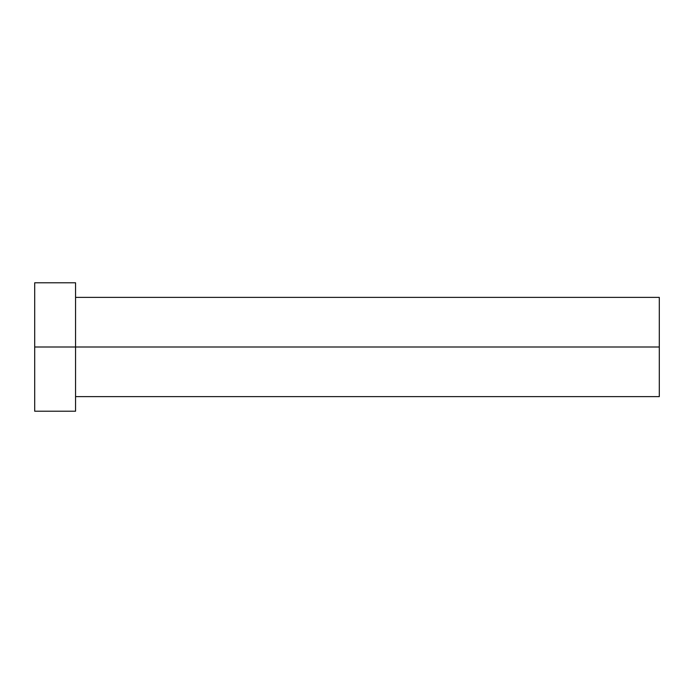 <?xml version="1.0" encoding="UTF-8"?>
<svg xmlns="http://www.w3.org/2000/svg" width="694" height="694" viewBox="0 0 694 694"><rect width="100%" height="100%" fill="white"/><g stroke="black" fill="none" stroke-linecap="round" stroke-linejoin="round"><path stroke-width="1.04" d="M34.7 411.212L34.7 282.788L34.7 347L659.3 347L659.3 396.621L659.3 347L34.7 347L34.7 411.212L75.559 411.212L75.559 282.788L75.559 411.212M659.3 347L659.3 297.379L659.3 347M75.559 396.621L659.3 396.621M34.7 282.788L75.559 282.788M75.559 297.379L659.3 297.379"/></g></svg>
